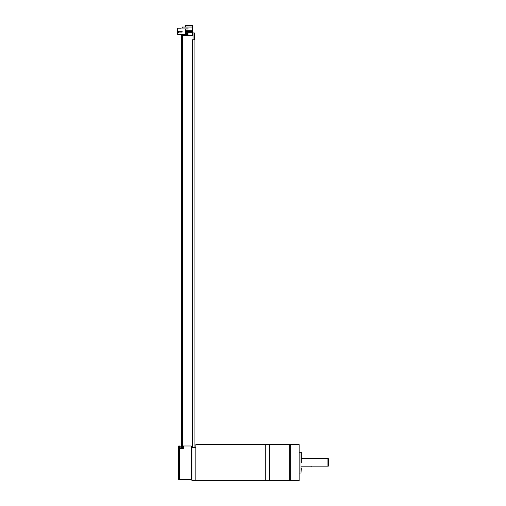 <?xml version="1.0" encoding="UTF-8"?>
<svg xmlns="http://www.w3.org/2000/svg" width="506" height="506" viewBox="0 0 506 506"><rect width="100%" height="100%" fill="white"/><g stroke="black" fill="none" stroke-linecap="round" stroke-linejoin="round"><path stroke-width="0.76" d="M192.786 447.393L192.786 447.393A2.954 2.954 0 0 0 192.799 447.437L191.938 447.437L191.938 480.7L195.822 480.7L195.822 444.597L265.252 444.597L265.252 480.7L265.252 444.597L269.413 444.597L269.413 480.7L195.822 480.7L195.822 447.437L194.589 447.437A1.183 1.183 0 0 1 194.576 447.393L194.589 447.437M192.52 39.797L194.854 39.797M192.52 447.393L194.936 447.393L194.936 39.797M193.026 39.797L193.026 32.903L194.348 32.903L194.348 39.797M191.938 480.7L191.66 447.772L195.822 447.437M191.938 447.437L191.66 447.772M183.33 445.988L191.243 445.988L191.243 479.308L179.719 479.308L179.719 448.645L183.33 448.645L183.33 445.988L183.33 448.645M191.66 446.406A0.417 0.417 0 0 0 191.243 445.988M191.66 478.897A0.417 0.417 0 0 1 191.243 479.308M185.696 33.459L188.055 33.459L185.696 33.459L185.696 29.013L188.055 29.013L188.055 28.045L182.223 28.045L182.223 27.033L192.495 27.033L192.495 25.3L185.557 25.3L185.557 27.033M182.223 28.045L177.644 28.184L181.097 28.184M182.16 448.645L182.16 34.288L182.223 35.439L192.495 35.439L192.014 31.581M182.223 34.288L177.644 34.288L181.274 34.288L181.274 448.645M181.831 34.288L181.831 448.645M177.644 28.184L177.644 34.288M182.223 31.233L177.644 31.233L177.644 32.903L182.223 32.903M188.055 33.459L188.055 34.427L182.223 34.427M185.696 29.013L188.055 29.013M192.014 30.891L192.495 27.033M187.498 31.65L192.014 31.65L192.014 32.207L186.663 32.207L186.663 31.65L187.498 31.65L187.498 32.207M192.014 31.65L192.014 30.265L185.696 30.265M185.835 32.207L185.835 31.65L186.151 32.207L185.696 32.207M186.151 32.207L186.663 32.207M186.151 31.65L186.663 31.65M188.472 31.65L188.472 32.207M192.495 28.184L192.495 34.288M178.055 32.903L178.055 31.233M181.667 34.288L181.667 448.645M181.743 448.645L181.743 34.288M178.055 32.435L178.694 32.435L178.694 31.992L178.055 31.992M180.136 448.645L180.136 446.798L181.104 446.798L181.104 448.645M179.719 445.988L179.719 479.308L178.605 479.308L178.605 445.988L179.719 445.988M178.605 445.988L178.605 479.308M290.242 444.597L290.242 480.7L299.128 480.7L299.128 444.597L269.692 444.597L269.692 480.7L289.691 480.7L289.691 444.597M299.128 444.597L299.128 480.7M290.242 480.7L289.97 444.875L289.691 480.7M299.407 452.237L301.007 452.237L301.007 473.066L301.285 467.923M301.285 453.344L301.285 462.648L301.285 452.516L301.285 458.487L327.945 458.487L327.945 466.121L312.113 466.121L311.696 466.817L301.285 466.817M327.945 458.487L328.356 458.727L328.356 466.121L327.945 466.121M192.438 39.797L192.438 447.393M182.552 35.439L182.552 448.645M301.007 473.066L299.407 473.066"/></g></svg>
